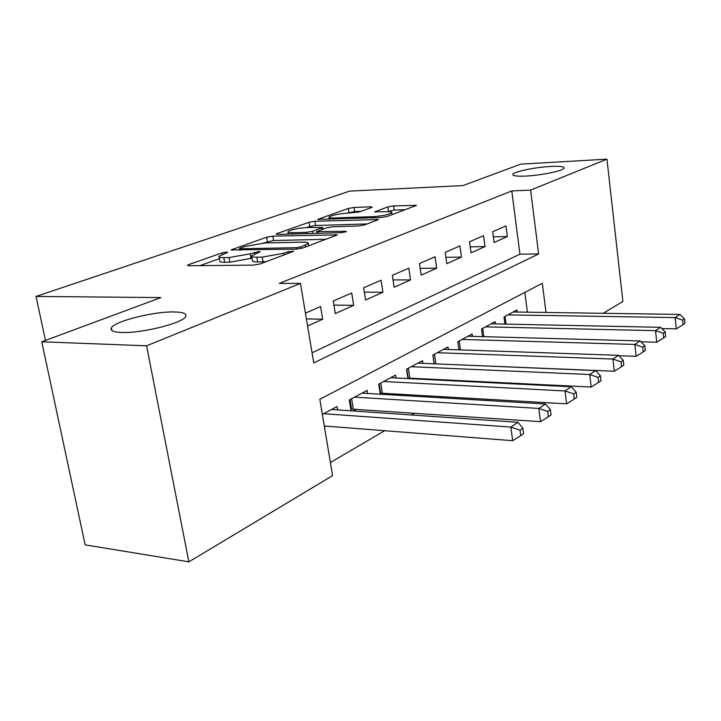 <?xml version="1.0" encoding="UTF-8"?>
<svg xmlns="http://www.w3.org/2000/svg" width="721" height="721" viewBox="0 0 721 721"><rect width="100%" height="100%" fill="white"/><g stroke="black" fill="none" stroke-linecap="round" stroke-linejoin="round"><path stroke-width="1.08" d="M226.637 252.071L222.113 252.864L188.668 264.634L187.415 265.319L188.866 265.743L253.359 265.13L260.263 263.904L293.717 251.25L287.85 251.764L283.714 253.296L262.246 257.091L256.811 257.163C252.936 257.181 251.196 256.712 251.602 255.757L260.092 251.809L258.965 251.512L250.187 253.837L229.053 257.559L223.816 257.631C220.175 257.649 218.553 257.208 218.959 256.297L227.692 252.35L226.637 252.071M525.807 176.068C541.453 175.374 563.894 170.652 564.119 168.056C564.201 166.542 559.721 166.001 550.691 166.443C535.189 167.209 513.406 171.769 512.874 174.41C512.64 175.897 516.948 176.456 525.807 176.068M121.615 332.444C141.839 333.462 183.404 322.963 185.694 316.492C186.955 313.698 183.251 312.184 174.572 311.959C154.492 311.265 114.675 321.133 111.394 327.848C109.943 330.56 113.35 332.093 121.615 332.444M371.504 207.549L372.27 207.116L370.576 206.819L353.948 207.477L348.261 208.468L317.853 219.337L381.058 217.562L387.105 216.507L416.459 205.386L393.621 205.9L387.835 206.909L374.839 211.803L387.024 211.74C390.421 211.641 392.026 211.938 391.836 212.641C389.034 214.579 383.013 215.912 373.775 216.633L333.282 218.03C330.155 218.112 328.704 217.832 328.929 217.174C331.822 215.264 337.77 213.948 346.774 213.227L359.193 211.974L371.504 207.549M545.986 312.454L542.318 283.281L319.827 399.254L332.588 475.626L188.857 561.848L85.159 544.86L41.755 341.79L160.927 297.584L36.05 296.43L349.73 191.11L462.873 185.603L520.76 164.136L606.947 159.152L622.89 301.468L603.18 313.302M41.755 341.79L146.579 345.801L300.468 283.407L313.752 362.897L538.641 253.954L530.62 190.101L606.947 159.152M312.058 352.794L519.931 254.207L511.784 190.939L279.306 283.389L300.468 283.407M511.784 190.939L530.62 190.101M272.817 236.118L266.626 237.2L231.08 249.917L296.232 249.16L302.847 247.988L337.347 234.911L272.817 236.118L273.565 240.517L263.363 243.04M277.143 233.496L308.985 222.284L314.915 221.257L378.453 219.572L364.628 224.907L358.427 225.997L332.696 226.764L326.55 227.836L316.591 231.639L345.242 231.279L346.486 231.558L341.439 232.694L277.72 234.388L276.161 234.028L277.143 233.496L277.297 234.388M411.889 378.777L412.971 378.183M383.446 394.405L385.537 393.251M353.299 410.97L356.507 409.204M307.579 325.982L322.675 319.223L320.593 306.533L305.434 313.121M351.713 292.996L333.255 301.017L335.292 313.572L353.669 305.353L351.713 292.996M381.067 280.235L363.654 287.805L365.565 300.026L382.914 292.266L381.067 280.235M408.807 268.176L392.35 275.332L394.153 287.237L410.546 279.901L408.807 268.176M435.06 256.766L419.478 263.535L421.181 275.143L436.701 268.194L435.06 256.766M459.944 245.951L445.172 252.368L446.777 263.688L461.494 257.1L459.944 245.951M483.557 235.686L469.533 241.778L471.047 252.828L485.026 246.573L483.557 235.686M494.101 242.508L507.386 236.56L505.998 225.925L492.668 231.72L494.101 242.508M330.398 462.512L384.654 430.707M411.493 414.972L414.611 413.142M440.81 397.785L442.829 396.604M468.416 381.607L469.461 380.985M527.393 312.184L524.843 292.393M324.432 426.823L325.739 426.102M337.572 409.879L337.022 406.545L322.359 414.413M351.046 410.808L349.288 399.957L367.151 390.376L367.638 393.468M380.291 394.216L378.723 384.158L395.604 375.1L396.036 377.984M407.951 378.579L406.536 369.233L422.506 360.662L422.903 363.339M434.141 363.817L432.861 355.102L447.993 346.99L448.354 349.487M458.962 349.856L457.817 341.718L472.165 334.012L472.489 336.356M482.538 336.626L481.493 329.01L495.129 321.692L495.426 323.891M504.943 324.09L503.997 316.934L516.966 309.967L517.236 312.04M36.05 296.43L45.423 340.429M188.857 561.848L146.579 345.801M519.931 254.207L538.641 253.954M322.675 319.223L306.398 318.898M353.669 305.353L333.922 305.109M382.914 292.266L364.339 292.167M410.546 279.901L393.044 279.919M436.701 268.194L420.181 268.311M461.494 257.1L445.866 257.298M485.026 246.573L470.227 246.834M507.386 236.56L493.353 236.876M219.085 256.955L219.797 260.921C219.391 261.84 221.014 262.3 224.655 262.291L223.816 257.631M252.017 258.136L229.891 262.237L224.655 262.291M251.719 256.433L252.431 260.461C252.026 261.444 253.765 261.921 257.64 261.921L256.811 257.163M266.112 261.723L257.64 261.921M219.391 258.695L199.888 265.643M326.108 239.3L273.565 240.517M240.264 248.06L239.489 248.484L240.562 248.754L296.34 247.7L300.945 246.888L308.327 243.491C308.669 242.535 306.84 242.085 302.838 242.139L264.913 242.977L244.572 246.537L240.264 248.06M306.885 227.539L309.679 226.538L308.985 222.284M367.286 223.916L315.6 225.511L309.679 226.538M306.731 227.539C297.358 228.26 291.086 229.675 287.913 231.774C287.643 232.468 289.067 232.784 292.167 232.73L306.461 232.333L312.653 231.252L322.611 227.476L306.731 227.539M405.4 209.676L394.243 210.09L386.699 211.749M360.933 211.343L354.588 211.586L347.098 213.218M324.297 425.994L512.676 440.702L510.847 427.084L518.011 422.308L331.57 409.474M323.675 413.71L510.847 427.084L520.039 430.194L520.76 435.646L523.608 433.709L522.887 428.265L520.039 430.194M518.011 422.308L522.887 428.265M520.76 435.646L512.676 440.702M350.757 409.059L540.516 421.677L538.803 408.447L545.518 403.976L362.005 393.134M354.561 397.127L538.803 408.447L547.708 411.466L548.384 416.765L551.042 414.935L550.375 409.654L547.708 411.466M545.518 403.976L550.375 409.654M548.384 416.765L540.516 421.677M380.129 393.134L566.634 403.832L565.039 390.962L571.347 386.762L390.737 377.714M383.707 381.49L565.039 390.962L573.664 393.891L574.295 399.037L576.8 397.325L576.169 392.188L573.664 393.891M571.347 386.762L576.169 392.188M574.295 399.037L566.634 403.832M407.879 378.074L591.193 387.042L589.697 374.532L595.636 370.576L417.901 363.132M411.249 366.701L589.697 374.532L598.06 377.362L598.655 382.373L601.008 380.76L600.422 375.767L598.06 377.362M595.636 370.576L600.422 375.767M598.655 382.373L591.193 387.042M432.942 355.065L434.222 363.817L614.319 371.234L612.922 359.049L618.519 355.318L443.631 349.325M437.323 352.713L612.922 359.049L621.042 361.807L621.601 366.683L623.818 365.159L623.268 360.302L621.042 361.807M618.519 355.318L623.268 360.302M621.601 366.683L614.319 371.234M618.906 355.723L636.147 356.318L634.831 344.449L640.122 340.925L468.028 336.229M462.044 339.447L634.831 344.449L642.726 347.125L643.249 351.875L645.34 350.442L644.826 345.701L642.726 347.125M640.122 340.925L644.826 345.701M643.249 351.875L636.147 356.318M640.969 341.781L656.777 342.223L655.542 330.651L660.544 327.316L491.19 323.801M485.512 326.847L655.542 330.651L663.212 333.246L663.708 337.879L665.69 336.527L665.204 331.903L663.212 333.246M660.544 327.316L665.204 331.903M663.708 337.879L656.777 342.223M661.815 328.569L676.307 328.875L675.144 317.582L679.876 314.428L513.226 311.977M507.818 314.879L675.144 317.582L682.607 320.115L683.066 324.639L684.95 323.35L684.49 318.844L682.607 320.115M679.876 314.428L684.49 318.844M683.066 324.639L676.307 328.875M222.383 254.378L222.113 252.864M288.139 253.495L287.85 251.764M254.657 253.945L254.369 252.323M229.891 262.237L229.053 257.559M251.007 258.506L250.187 253.837M263.075 261.858L262.246 257.091M284.002 255.036L283.714 253.296M188.875 265.743L188.668 264.634M335.761 235.695L335.571 234.505M232.378 250.313L232.198 249.313M267.383 241.607L266.626 237.2M240.805 250.169L240.562 248.754M296.583 249.151L296.34 247.7M301.216 248.475L300.945 246.888M305.452 247.015L305.172 245.311M315.6 225.511L314.915 221.257M376.813 220.356L376.641 219.211M318.484 233.307L318.276 232.018M345.368 232.081L345.242 231.279M292.375 234.001L292.167 232.73M306.677 233.613L306.461 232.333M313.013 233.451L312.653 231.252M321.963 229.503L321.71 227.98M333.462 219.184L333.282 218.03M373.947 217.805L373.775 216.633M375.731 212.127L375.614 211.361M388.466 211.1L387.835 206.909M394.243 210.09L393.621 205.9M414.782 206.17L414.62 205.061M318.853 219.662L318.727 218.86M348.901 212.569L348.261 208.468M354.588 211.586L353.948 207.477M370.729 207.828L370.576 206.819M351.551 409.005L350.018 399.56M353.272 408.987L351.614 398.713M380.652 393.098L379.219 383.896M382.346 393.071L380.778 383.058M408.167 378.056L406.815 369.089M409.825 378.02L408.356 368.26M435.845 363.781L434.457 354.245M460.467 349.901L459.205 340.97M483.836 336.662L482.7 328.352M506.07 324.108L505.042 316.366M111.935 330.524L111.394 327.848M512.946 174.969L512.874 174.41M239.796 250.187L239.516 248.619M308.714 245.798L308.327 243.491M316.87 233.343L316.618 231.801M288.301 234.109L287.985 232.207M322.891 229.17L322.611 227.476M329.272 219.319L328.983 217.544M392.134 214.633L391.836 212.641"/></g></svg>
